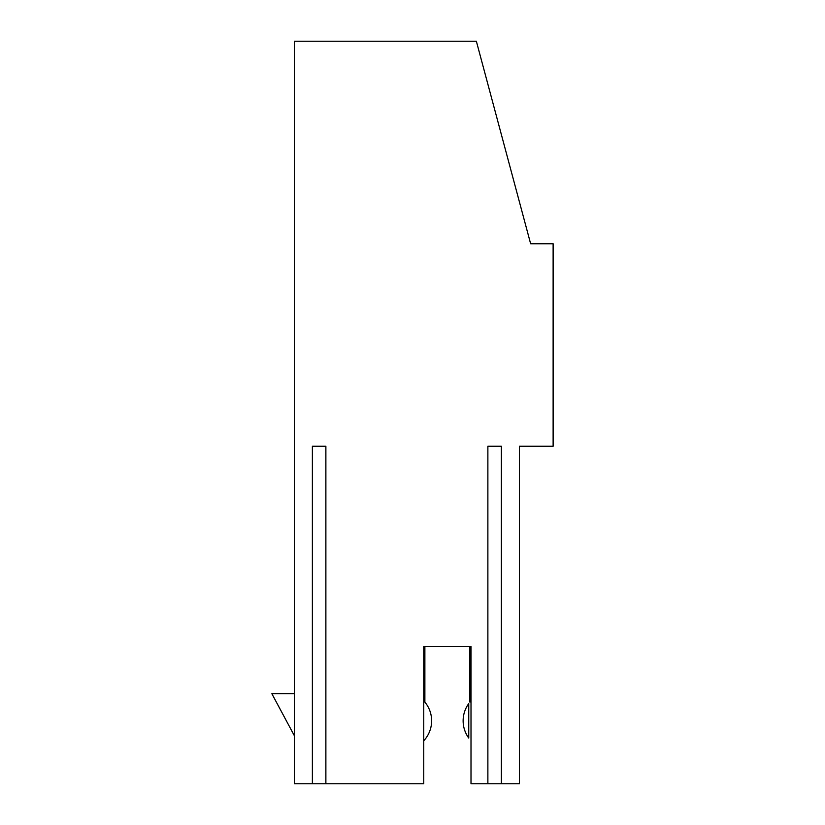 <?xml version="1.0" encoding="UTF-8"?>
<svg xmlns="http://www.w3.org/2000/svg" width="825" height="825" viewBox="0 0 825 825"><rect width="100%" height="100%" fill="white"/><g stroke="black" fill="none" stroke-linecap="round" stroke-linejoin="round"><path stroke-width="1.24" d="M468.755 738.055L468.755 703.57A29.246 29.246 0 0 0 468.755 738.055M501.373 446.253L487.874 446.253L501.373 446.253L501.373 783.75L519.379 783.75L519.379 446.253L553.121 446.253L553.121 243.746L530.63 243.746L476.365 41.25L294.37 41.25L294.37 783.75L423.751 783.75L423.751 646.501L471.003 646.501L471.003 783.75L501.373 783.75M312.376 446.253L325.875 446.253L312.376 446.253L312.376 783.75M325.875 446.253L325.875 783.75M487.874 446.253L487.874 783.75M471.003 700.848A29.246 29.246 0 0 0 469.879 702.116L469.879 646.501L424.875 646.501L424.875 702.116A29.246 29.246 0 0 1 423.751 740.778M294.37 693.753L271.879 693.753L294.37 735.735M469.879 646.501L424.875 646.501L424.875 702.116"/></g></svg>
